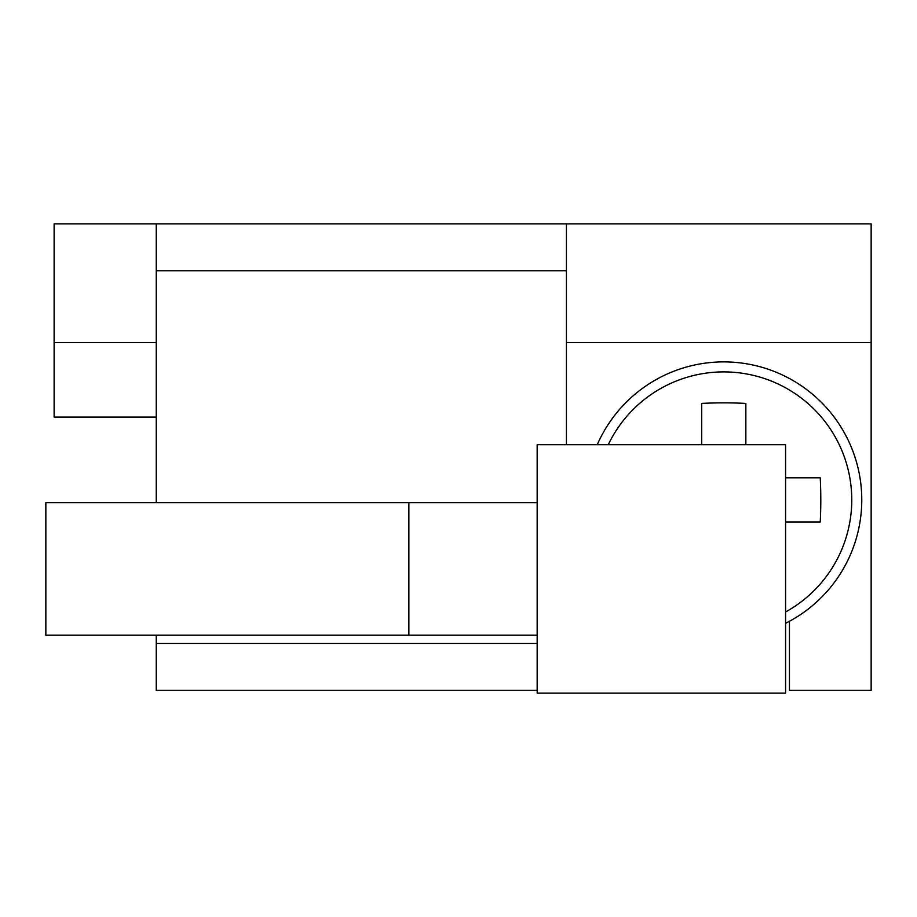 <?xml version="1.0" encoding="UTF-8"?>
<svg xmlns="http://www.w3.org/2000/svg" width="917" height="917" viewBox="0 0 917 917"><rect width="100%" height="100%" fill="white"/><g stroke="black" fill="none" stroke-linecap="round" stroke-linejoin="round"><path stroke-width="1.38" d="M566.419 342.568L871.15 342.568L871.15 690.352L789.445 690.352L789.445 621.279A138.008 138.008 90 0 0 751.951 364.806A138.008 138.008 90 0 0 597.265 444.699M566.419 444.699L566.419 223.886L871.15 223.886L871.15 342.568M156.257 635.149L156.257 690.352L537.167 690.352M156.257 643.436L537.167 643.436M566.419 223.886L156.257 223.886L156.257 502.665M156.257 270.802L566.419 270.802M156.257 417.097L54.126 417.097L54.126 342.568L156.257 342.568M156.257 223.886L54.126 223.886L54.126 342.568M785.582 444.699L785.582 693.114L537.167 693.114L537.167 444.699L785.582 444.699M45.85 635.149L45.85 502.665L408.867 502.665L408.867 635.149L45.85 635.149M537.167 502.665L408.867 502.665M537.167 635.149L408.867 635.149M701.677 444.699L701.677 403.411A312.892 221.249 0 0 1 745.842 403.411L745.842 444.699M785.582 477.826L820.245 477.826A312.892 221.249 90 0 1 820.795 499.903A312.892 221.249 90 0 1 820.245 521.979L785.582 521.979M785.582 611.983A128.002 128.002 90 0 0 752.055 375.064A128.002 128.002 90 0 0 608.269 444.699M785.582 623.285A138.008 138.008 90 0 0 789.445 621.279"/></g></svg>
